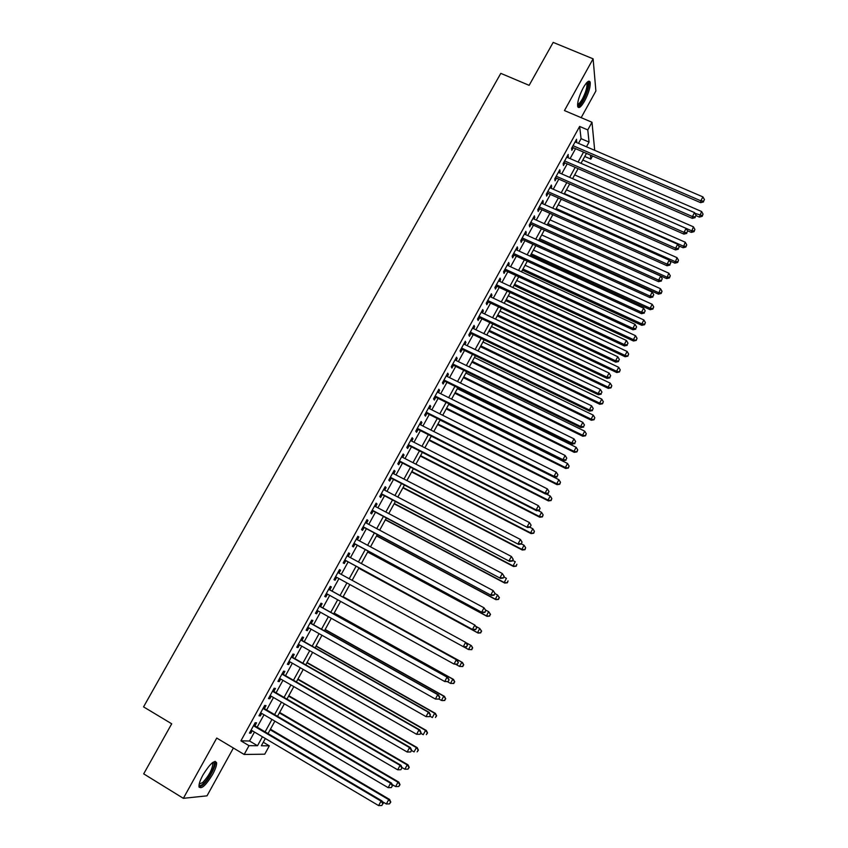 <?xml version="1.0" encoding="UTF-8"?>
<svg xmlns="http://www.w3.org/2000/svg" width="848" height="848" viewBox="0 0 848 848"><rect width="100%" height="100%" fill="white"/><g stroke="black" fill="none" stroke-linecap="round" stroke-linejoin="round"><path stroke-width="1.27" d="M212.647 774.394C215.477 769.136 216.802 765.246 216.6 762.702C214.523 759.607 209.986 763.688 202.969 774.955C200.128 780.234 198.792 784.135 198.994 786.668C201.156 789.721 205.704 785.63 212.647 774.394M584.643 100.954C588.777 92.867 590.621 86.602 590.176 82.171C589.116 79.839 586.805 81.705 583.254 87.757C579.099 95.909 577.244 102.173 577.7 106.551C578.781 108.894 581.092 107.018 584.643 100.954M263.283 742.233L269.325 745.827L264.746 754.19L244.171 754.466L249.015 745.668L257.506 745.731L262.424 736.774M581.166 117.66L595.89 90.98L593.112 58.83L553.182 42.4L529.141 85.341L500.797 73.363L143.556 706.872L171.709 723.8L143.694 773.864L183.359 798.328L207.007 795.837L233.391 748.021M592.529 156L590.833 159.106L590.409 155.089M584.76 156.477L590.833 159.106M254.898 725.835L256.562 722.814L255.163 722.719L249.439 733.107L250.86 733.17L252.206 730.722M264.385 708.61L266.039 705.61L264.671 705.451L258.969 715.807L260.357 715.924L261.725 713.422M273.83 691.459L275.473 688.459L274.148 688.247L268.466 698.561L269.812 698.741L271.222 696.187M283.243 674.372L284.886 671.383L283.592 671.118L277.932 681.389L279.246 681.622L280.677 679.025M292.613 657.338L294.256 654.37L292.995 654.041L287.355 664.281L288.638 664.567L290.101 661.917M301.962 640.378L303.584 637.42L302.365 637.028L296.747 647.225L297.987 647.586L299.482 644.872M311.269 623.481L312.891 620.524L311.704 620.079L306.107 630.244L307.315 630.658L308.831 627.891M320.544 606.638L322.155 603.702L321.01 603.193L315.424 613.316L316.601 613.793L318.148 610.973M329.777 589.858L331.388 586.933L330.275 586.371L324.72 596.451L325.855 596.981L327.434 594.119M338.988 573.131L340.589 570.227L339.507 569.602L333.974 579.661L335.077 580.244L336.688 577.318M348.199 556.415L349.758 553.585L348.708 552.907L343.196 562.924L344.267 563.56L345.867 560.645M357.368 539.763L358.884 536.996L357.877 536.265L352.376 546.239L353.415 546.939L355.015 544.045M366.506 523.174L367.99 520.481L367.004 519.686L361.534 529.629L362.531 530.382L364.121 527.488M375.611 506.638L377.053 504.019L376.109 503.171L370.65 513.072L371.615 513.888L373.205 511.005M384.685 490.165L386.084 487.611L385.172 486.71L379.734 496.578L380.667 497.447L382.257 494.575M393.726 473.746L395.083 471.265L394.203 470.322L388.787 480.148L389.688 481.07L391.267 478.208M402.726 457.401L404.051 454.984L403.203 453.977L397.807 463.771L398.677 464.746L400.245 461.895M411.704 441.108L412.987 438.766L412.17 437.695L406.796 447.458L407.634 448.486L409.202 445.645M420.64 424.869L421.891 422.59L421.106 421.477L415.753 431.208L416.559 432.289L418.117 429.459M429.554 408.694L430.763 406.489L430.01 405.323L424.668 415.011L425.442 416.145L427 413.326M438.427 392.571L439.603 390.44L438.882 389.211L433.561 398.867L434.303 400.055L435.851 397.246M447.267 376.512L448.412 374.445L447.723 373.173L442.423 382.787L443.133 384.027L444.67 381.229M456.086 360.517L457.189 358.503L456.521 357.188L451.242 366.771L451.931 368.064L453.457 365.276M464.863 344.564L465.934 342.624L465.298 341.256L460.04 350.807L460.687 352.153L462.224 349.365M473.619 328.685L474.647 326.809L474.043 325.378L468.806 334.896L469.421 336.296L470.947 333.529M482.332 312.848L483.328 311.046L482.756 309.562L477.53 319.049L478.124 320.491L479.639 317.735M491.024 297.076L491.978 295.327L491.437 293.8L486.233 303.255L486.794 304.75L488.31 302.005M499.673 281.356L500.596 279.681L500.087 278.102L494.903 287.514L495.433 289.062L496.939 286.327M508.302 265.7L509.192 264.078L508.705 262.456L503.542 271.837L504.041 273.427L505.546 270.703M516.898 250.086L517.746 248.538L517.301 246.863L512.15 256.213L512.616 257.856L514.111 255.131M525.463 234.536L526.279 233.052L525.855 231.324L520.725 240.641L521.17 242.337L522.654 239.624M533.996 219.038L534.781 217.618L534.388 215.837L529.269 225.123L529.682 226.872L531.166 224.169M542.497 203.594L543.25 202.237L542.89 200.414L537.791 209.668L538.173 211.459L539.657 208.767M550.967 188.214L551.688 186.91L551.348 185.044L546.271 194.256L546.631 196.1L548.105 193.418M559.415 172.875L560.104 171.635L559.797 169.717L554.73 178.907L555.058 180.794L556.532 178.122M567.831 157.601L568.202 154.453L563.157 163.611L563.454 165.54L564.927 162.88M578.495 143.354L581.071 138.669L579.64 126.447L240.917 740.834L249.556 741.004L254.474 732.068M257.167 727.171L264.004 714.758M266.654 709.946L273.491 697.512M276.098 692.784L282.956 680.329M285.511 675.676L292.369 663.21M294.892 658.642L301.761 646.165M304.231 641.671L311.11 629.174M313.537 624.753L320.427 612.245M322.812 607.91L329.713 595.37M332.056 591.12L338.956 578.569M341.267 574.382L348.146 561.885M350.468 557.655L357.294 545.264M359.647 540.992L366.4 528.707M368.785 524.382L375.484 512.213M377.89 507.835L384.536 495.773M386.964 491.352L393.546 479.396M396.005 474.933L402.524 463.072M405.005 458.567L411.481 446.811M413.983 442.264L420.396 430.614M422.919 426.025L429.279 414.471M431.833 409.838L438.13 398.39M440.706 393.705L446.949 382.363M449.546 377.636L455.747 366.389M458.365 361.63L464.503 350.478M467.142 345.666L473.226 334.621M475.898 329.777L481.918 318.816M484.611 313.93L490.589 303.075M493.303 298.146L499.218 287.387M501.952 282.426L507.825 271.763M510.581 266.749L516.4 256.181M519.177 251.135L524.944 240.662M527.742 235.574L533.456 225.197M536.275 220.067L541.936 209.785M544.776 204.612L550.384 194.425M553.256 189.221L558.811 179.129M561.694 173.882L567.206 163.876M570.11 158.587L575.569 148.676M576.216 142.379L576.576 139.242L571.552 148.368L571.828 150.35L573.29 147.69M244.171 754.466L216.749 738.057L183.359 798.328M240.917 740.834L249.015 745.668M579.64 126.447L587.77 129.914L591.989 122.26L594.702 150.329M593.112 58.83L564.45 110.569L591.989 122.26M265.329 738.502L261.343 745.763L269.325 745.827M586.466 153.382L581.007 163.325M578.103 168.625L572.591 178.652M569.708 183.91L564.143 194.033M561.281 199.259L555.673 209.477M552.832 214.661L547.172 224.974M544.342 230.115L538.639 240.525M535.83 245.623L530.074 256.128M527.297 261.195L521.478 271.784M518.722 276.808L512.849 287.504M510.114 292.486L504.189 303.277M501.486 308.216L495.508 319.102M492.815 324.01L486.784 334.992M484.123 339.857L478.039 350.934M475.389 355.757L469.251 366.94M466.633 371.71L460.443 382.999M457.846 387.727L451.592 399.111M449.016 403.807L442.72 415.287M440.165 419.94L433.805 431.526M431.282 436.126L424.869 447.818M422.368 452.376L415.891 464.163M413.411 468.69L406.881 480.583M404.432 485.056L397.839 497.055M395.412 501.475L388.766 513.581M386.37 517.969L379.66 530.18M377.286 534.516L370.523 546.833M368.17 551.126L361.354 563.549M359.022 567.789L352.143 580.329M349.832 584.526L342.931 597.109M340.589 601.38L333.688 613.952M331.303 618.298L324.413 630.848M321.975 635.279L315.096 647.819M312.626 652.324L305.757 664.843M303.234 669.432L296.376 681.93M293.811 686.604L286.963 699.081M284.356 703.84L277.508 716.306M274.858 721.139L268.032 733.584M586.466 146.789L589.053 142.093L587.77 129.914M265.117 731.866L271.954 719.422M274.604 714.599L281.441 702.144M284.048 697.395L290.906 684.919M293.461 680.255L300.33 667.768M302.842 663.178L309.711 650.67M312.191 646.165L319.071 633.647M321.498 629.216L328.388 616.676M330.773 612.33L337.674 599.769M340.016 595.508L346.917 582.936M349.228 578.728L356.107 566.21M358.439 561.97L365.255 549.557M367.608 545.264L374.371 532.957M376.745 528.622L383.444 516.421M385.851 512.044L392.497 499.949M394.924 495.529L401.517 483.54M403.966 479.067L410.496 467.184M412.976 462.669L419.442 450.882M421.954 446.324L428.367 434.653M430.89 430.053L437.25 418.467M439.805 413.824L446.101 402.355M448.677 397.659L454.92 386.296M457.528 381.558L463.718 370.29M466.336 365.509L472.474 354.337M475.113 349.524L481.198 338.447M483.869 333.593L489.9 322.622M492.582 317.724L498.56 306.838M501.274 301.899L507.199 291.118M509.934 286.147L515.796 275.462M518.552 270.438L524.371 259.848M527.149 254.792L532.915 244.298M535.713 239.2L541.427 228.801M544.246 223.66L549.907 213.357M552.758 208.173L558.366 197.966M561.228 192.75L566.782 182.627M569.676 177.37L575.177 167.353M578.082 162.053L583.541 152.121M581.071 138.669L589.053 142.093M249.556 741.004L257.506 745.731M575.728 140.779L576.831 141.256M567.386 155.947L568.478 156.424M559.002 171.158L560.104 171.635M550.596 186.422L551.688 186.91M542.148 201.75L543.25 202.237M533.678 217.12L534.781 217.618M525.177 232.553L526.279 233.052M516.655 248.029L517.746 248.538M508.09 263.569L509.192 264.078M499.504 279.162L500.596 279.681M490.886 294.818L491.978 295.327M482.226 310.516L483.328 311.046M473.544 326.279L474.647 326.809M464.831 342.094L465.934 342.624M456.086 357.973L457.189 358.503M447.309 373.904L448.412 374.445M438.511 389.889L439.603 390.44M429.671 405.938L430.763 406.489M420.799 422.039L421.891 422.59M411.895 438.204L412.987 438.766M402.959 454.422L404.051 454.984M393.991 470.704L395.083 471.265M384.992 487.038L386.084 487.611M375.961 503.436L377.053 504.019M366.887 519.898L367.99 520.481M357.792 536.413L358.884 536.996M348.666 552.991L349.758 553.585M339.497 569.633L340.589 570.227M333.985 579.64L335.077 580.244M324.763 596.377L325.855 596.981M315.509 613.178L316.601 613.793M306.223 630.032L307.315 630.658M296.895 646.96L297.987 647.586M287.536 663.942L288.638 664.567M278.144 680.997L279.246 681.622M268.721 698.105L269.812 698.741M259.265 715.277L260.357 715.924M249.768 732.524L250.86 733.17M572.188 147.223L700.66 202.672L700.819 200.817L573.025 145.697M703.607 201.156L704.444 199.577L703.607 201.156L700.819 200.817L702.918 196.895L575.114 141.902M700.66 202.672L703.533 201.898M704.444 199.577L702.918 196.895M696.038 215.636L699.399 217.088L701.582 211.502L582.809 160.028M694.947 213.325L702.261 215.636L702.186 216.346L703.066 214.109L702.261 215.636M701.582 211.502L703.066 214.109M702.186 216.346L699.399 217.088M586.996 82.394L587.505 82.457C589 85.139 587.6 90.842 583.297 99.555C580.626 104.209 578.696 106.011 577.541 104.972M577.583 104.134C578.781 104.219 580.414 102.449 582.481 98.813C585.788 92.326 587.261 87.312 586.901 83.761L586.424 83.019M577.859 106.975C579.343 106.488 581.187 104.293 583.392 100.382C587.494 92.347 589.328 86.136 588.872 81.726L588.66 81.196M212.901 762.352L213.749 762.596C216.314 764.239 209 778.888 203.17 783.796C200.997 785.672 199.63 786.001 199.068 784.803M199.216 784.018L202.64 782.587C208.767 776.015 212.17 769.772 212.848 763.857L212.265 762.829M199.132 787.241L202.661 785.248C208.513 780.287 216.187 766.157 215.297 762.023L215.095 761.313M563.825 162.403L692.307 218.371L692.434 216.558L564.63 160.94M695.233 216.876L696.07 215.307L695.233 216.876L692.434 216.558L694.533 212.615L566.729 157.124M692.307 218.371L695.169 217.607M696.07 215.307L694.533 212.615M555.429 177.635L683.923 234.112L684.029 232.352L556.214 176.225M686.827 232.67L687.664 231.08L686.827 232.67L684.029 232.352L686.127 228.398L558.313 172.398M683.923 234.112L686.785 233.37M687.664 231.08L686.127 228.398M547.002 192.931L675.496 249.916L675.58 248.21L547.755 191.563M678.389 248.506L679.237 246.916L678.389 248.506L675.58 248.21L677.69 244.245L549.875 187.726M675.496 249.916L678.358 249.185M679.237 246.916L677.69 244.245M538.554 208.269L667.058 265.774L667.1 264.12L539.275 206.965M669.931 264.406L670.779 262.816L669.931 264.406L667.1 264.12L669.22 260.135L541.395 203.107M667.058 265.774L669.899 265.074M670.779 262.816L669.22 260.135M687.463 230.72L691.258 232.384L693.431 226.829L574.647 174.9M572.601 178.631L691.385 230.677L694.099 230.974L694.046 231.663L694.915 229.437L694.099 230.974M693.431 226.829L694.915 229.437M694.046 231.663L691.258 232.384M678.548 245.729L683.085 247.743L685.237 242.221L566.453 189.835M564.408 193.567L683.191 246.079L685.915 246.365L685.873 247.033L686.742 244.828L685.915 246.365M685.237 242.221L686.742 244.828M685.873 247.033L683.085 247.743M669.602 260.781L674.891 263.145L677.022 257.665L558.238 204.813M556.171 208.566L674.966 261.534L677.711 261.809L677.679 262.456L678.527 260.262L677.711 261.809M677.022 257.665L678.527 260.262M677.679 262.456L674.891 263.145M547.236 224.847L666.666 278.61L668.786 273.162L549.992 219.844M547.925 223.607L666.719 277.042L669.464 277.317L669.443 277.943L670.291 275.759L669.464 277.317M668.786 273.162L670.291 275.759M669.443 277.943L666.666 278.61M530.074 223.671L658.578 281.695L658.599 280.084L530.763 222.409M661.429 280.359L662.277 278.769L661.429 280.359L658.599 280.084L660.73 276.088L532.894 218.551M658.578 281.695L661.419 281.006M662.277 278.769L660.73 276.088M538.978 239.899L658.419 294.129L660.507 288.712L541.713 234.928M539.635 238.701L658.44 292.602L661.196 292.867L661.186 293.472L662.023 291.309L661.196 292.867M660.507 288.712L662.023 291.309M661.186 293.472L658.419 294.129M521.562 239.125L650.066 297.669L650.056 296.111L522.22 237.917M652.907 296.376L653.755 294.775L652.907 296.376L650.056 296.111L652.197 292.104L524.361 234.037M650.066 297.669L652.907 297.001M653.755 294.775L652.197 292.104M530.7 254.994L650.13 309.7L650.13 308.227L652.207 304.315L533.403 250.054M531.325 253.849L650.13 308.227L652.896 308.481L652.896 309.064L653.723 306.912L652.896 308.481M652.207 304.315L653.723 306.912M652.896 309.064L650.13 309.7M513.019 254.633L641.523 313.696L641.491 312.202L513.655 253.478M644.342 312.456L645.201 310.845L644.342 312.456L641.491 312.202L643.632 308.174L515.796 249.588M641.523 313.696L644.353 313.05M645.201 310.845L643.632 308.174M522.379 270.141L641.819 325.325L641.788 323.904L643.876 319.982L525.071 265.244M522.983 269.049L641.788 323.904L644.565 324.137L644.575 324.71L645.402 322.569L644.565 324.137M643.876 319.982L645.402 322.569M644.575 324.71L641.819 325.325M504.443 270.194L632.958 329.787L632.884 328.346L505.048 269.092M635.756 328.589L636.615 326.968L635.756 328.589L632.884 328.346L635.035 324.296L507.199 265.191M632.958 329.787L635.777 329.162M636.615 326.968L635.035 324.296M514.036 285.341L633.477 341.002L633.414 339.635L635.512 335.691L516.708 280.487M514.609 284.303L633.414 339.635L636.233 340.408L637.049 338.288L636.212 339.857M635.512 335.691L637.049 338.288M636.233 340.408L633.477 341.002M495.847 285.808L624.351 345.942L624.255 344.542L496.419 284.769M627.138 344.776L627.997 343.154L627.138 344.776L624.255 344.542L626.418 340.493L498.582 280.847M624.351 345.942L627.17 345.337M627.997 343.154L626.418 340.493M505.662 300.595L625.114 356.743L625.018 355.418L627.117 351.464L508.312 295.772M506.203 299.609L625.018 355.418L627.859 356.171L628.665 354.061L627.827 355.641M627.117 351.464L628.665 354.061M627.859 356.171L625.114 356.743M487.208 301.485L615.722 362.149L615.595 360.803L487.748 300.499M618.489 361.025L619.347 359.404L618.489 361.025L615.595 360.803L617.757 356.732L489.921 296.556M615.722 362.149L618.531 361.566M619.347 359.404L617.757 356.732M497.267 315.901L616.708 372.526L616.591 371.265L618.701 367.301L499.885 311.121M497.776 314.968L616.591 371.265L619.453 371.975L620.248 369.887L619.4 371.466M618.701 367.301L620.248 369.887M619.453 371.975L616.708 372.526M478.548 317.216L607.051 378.409L606.892 377.127L479.056 316.283M609.797 377.339L610.666 375.706L609.797 377.339L606.892 377.127L609.076 373.046L481.229 312.329M607.051 378.409L609.86 377.858M610.666 375.706L609.076 373.046M488.83 331.261L608.281 388.384L608.133 387.165L610.253 383.179L491.437 326.522M489.317 330.381L608.133 387.165L611.016 387.843L611.8 385.766L610.952 387.356M610.253 383.179L611.8 385.766M611.016 387.843L608.281 388.384M469.845 332.999L598.359 394.744L598.169 393.514L470.333 332.119M601.084 393.705L601.953 392.073L601.084 393.705L598.169 393.514L600.352 389.412L472.516 328.155M598.359 394.744L601.158 394.203M601.953 392.073L600.352 389.412M480.371 346.673L599.822 404.284L599.642 403.118L601.773 399.122L482.957 341.977M480.827 345.846L599.642 403.118L602.546 403.775L603.331 401.708L602.483 403.309M601.773 399.122L603.331 401.708M602.546 403.775L599.822 404.284M471.891 362.149L591.332 420.248L591.12 419.135L593.25 415.128L474.445 357.485M472.315 361.365L591.12 419.135L594.045 419.76L594.819 417.704L593.971 419.315M593.25 415.128L594.819 417.704M594.045 419.76L591.332 420.248M463.368 377.667L582.809 436.264L582.576 435.204L584.717 431.187L465.902 373.046M463.761 376.936L582.576 435.204L585.523 435.798L586.286 433.763L585.427 435.374M584.717 431.187L586.286 433.763M585.523 435.798L582.809 436.264M461.121 348.835L589.625 411.132L589.413 409.955L461.577 348.019M592.339 410.146L593.218 408.492L592.339 410.146L589.413 409.955L591.607 405.842L463.771 344.034M589.625 411.132L592.423 410.612M593.218 408.492L591.607 405.842M452.366 364.735L580.869 427.572L580.615 426.459L452.79 363.972M583.562 426.629L584.431 424.975L583.562 426.629L580.615 426.459L582.82 422.325L454.984 359.976M580.869 427.572L583.657 427.085M584.431 424.975L582.82 422.325M443.578 380.688L572.071 444.087L571.796 443.016L443.97 379.978M574.743 443.186L575.622 441.522L574.743 443.186L571.796 443.016L574.001 438.872L446.175 375.971M572.071 444.087L574.849 443.61M575.622 441.522L574.001 438.872M454.814 393.239L574.255 452.344L573.99 451.337L576.142 447.299L457.337 388.66M455.185 392.571L573.99 451.337L576.969 451.889L577.721 449.875L576.863 451.486M576.142 447.299L577.721 449.875M576.969 451.889L574.255 452.344M434.759 396.705L563.252 460.655L562.934 459.648L435.109 396.048M565.902 459.796L566.782 458.132L565.902 459.796L562.934 459.648L565.15 455.482L437.324 392.03M563.252 460.655L566.019 460.199M566.782 458.132L565.15 455.482M446.239 408.874L565.68 468.478L565.383 467.524L567.535 463.474L448.73 404.326M446.578 408.259L565.383 467.524L568.372 468.043L569.125 466.05L568.255 467.661M567.535 463.474L569.125 466.05M568.372 468.043L565.68 468.478M425.897 412.775L554.391 477.286L554.041 476.332L426.226 412.181M557.019 476.47L557.91 474.806L557.019 476.47L554.041 476.332L556.267 472.156L428.452 408.142M554.391 477.286L557.157 476.852M557.91 474.806L556.267 472.156M437.632 424.562L557.062 484.674L556.733 483.773L558.896 479.703L440.101 420.057M437.939 423.989L556.733 483.773L559.754 484.261L560.496 482.279L559.627 483.901M558.896 479.703L560.496 482.279M559.754 484.261L557.062 484.674M417.015 428.908L545.497 493.981L545.126 493.08L417.311 428.367M548.105 493.207L549.006 491.533L548.105 493.207L545.126 493.08L547.352 488.893L419.548 424.318M545.497 493.981L548.253 493.568M549.006 491.533L547.352 488.893M428.993 440.292L548.423 500.924L548.062 500.076L550.235 495.995L546.08 493.896M429.268 439.794L548.062 500.076L551.105 500.532L551.836 498.56L550.967 500.193M550.235 495.995L551.836 498.56M551.105 500.532L548.423 500.924M408.1 445.094L536.572 510.729L536.169 509.892L408.365 444.606M539.169 510.008L540.059 508.334L539.169 510.008L536.169 509.892L538.406 505.684L410.602 440.547M536.572 510.729L539.328 510.348M540.059 508.334L538.406 505.684M420.322 456.097L539.741 517.227L539.36 516.443L541.533 512.34L537.992 510.538M420.576 455.641L539.36 516.443L542.423 516.867L543.144 514.906L542.275 516.549M541.533 512.34L543.144 514.906M542.423 516.867L539.741 517.227M399.154 461.333L527.615 527.551L399.387 460.92M530.191 526.873L531.092 525.188L530.191 526.873L527.18 526.767L529.428 522.548L401.634 456.839M527.615 527.551L530.36 527.191M531.092 525.188L529.428 522.548M411.619 471.944L531.039 533.604L530.615 532.862L532.809 528.749L529.883 527.244M411.842 471.552L530.615 532.862L533.71 533.254L534.42 531.314L533.54 532.957M532.809 528.749L534.42 531.314M533.71 533.254L531.039 533.604M390.165 477.636L518.626 544.427L390.366 477.276M521.181 543.801L522.082 542.105L521.181 543.801L518.149 543.706L520.407 539.466L392.624 473.184M518.626 544.427L521.361 544.087M522.082 542.105L520.407 539.466M402.895 487.854L522.294 550.034L521.849 549.345L524.043 545.222L521.467 543.886M403.076 487.515L521.849 549.345L524.965 549.705L525.665 547.776L524.785 549.43M524.043 545.222L525.665 547.776M524.965 549.705L522.294 550.034M381.155 494.002L509.606 561.376L381.324 493.706M512.128 560.793L509.097 560.708L511.365 556.458L513.231 559.351L512.128 560.793L513.231 559.351M383.582 489.593L511.365 556.458L513.04 559.086M509.606 561.376L512.33 561.058M394.129 503.818L513.528 566.517L513.051 565.892L515.255 561.747L512.68 560.401M394.288 503.532L513.051 565.892L516.188 566.21L516.877 564.302L515.997 565.966M516.188 566.21L513.528 566.517M372.113 510.422L500.543 578.378L372.24 510.189M503.055 577.838L500.002 577.774L502.281 573.502L504.168 576.375L503.055 577.838L504.168 576.375M374.519 506.055L502.281 573.502L503.966 576.131M500.543 578.378L503.267 578.082M363.029 526.905L491.448 595.444L363.124 526.725M493.939 594.957L490.875 594.904L493.165 590.611L495.073 593.462L493.939 594.957L495.073 593.462M365.414 522.591L493.165 590.611L494.85 593.24M491.448 595.444L494.161 595.179M353.913 543.451L482.321 612.585L353.976 543.335M484.791 612.139L481.717 612.097L484.007 607.793L485.946 610.613L484.791 612.139L485.946 610.613M356.277 539.18L484.007 607.793L485.713 610.422M482.321 612.585L485.035 612.33M385.342 519.835L504.73 583.064L504.21 582.491L506.426 578.336L503.85 576.979M385.469 519.612L504.21 582.491L507.38 582.788L508.058 580.891L507.178 582.555M507.38 582.788L504.73 583.064M376.512 535.915L495.889 599.674L495.349 599.154L497.564 594.989L494.999 593.611M376.607 535.745L495.349 599.154L498.539 599.409L499.207 597.543L498.327 599.207M499.207 597.543L497.564 594.989L499.419 597.745M498.539 599.409L495.889 599.674M367.661 552.048L487.028 616.348L486.455 615.881L488.681 611.694L485.628 610.051M367.725 551.931L486.455 615.881L489.656 616.104L490.324 614.249L489.434 615.924M490.324 614.249L488.681 611.694L490.547 614.429M489.656 616.104L487.028 616.348M344.765 560.051L473.163 629.778L344.797 559.998M475.611 629.386L472.527 629.354L474.827 625.04L476.777 627.827L475.611 629.386L476.777 627.827M347.097 555.822L474.827 625.04L476.534 627.658M473.163 629.778L475.866 629.555M358.768 568.245L478.124 633.074L477.519 632.672L479.756 628.474L475.993 626.428M358.799 568.192L477.519 632.672L480.752 632.862L481.41 631.018L480.519 632.693M481.41 631.018L479.756 628.474L481.643 631.177M480.752 632.862L478.124 633.074M466.654 646.844L467.312 644.957L466.654 646.844L463.973 647.045L335.585 576.725M466.389 646.695L463.294 646.685L465.605 642.339L467.577 645.105M337.896 572.538L465.605 642.339L467.312 644.957M464.026 647.045L468.552 649.526L470.799 645.307L466.347 642.869M471.817 649.674L468.552 649.526L471.817 649.674L472.463 647.851L471.562 649.536M472.463 647.851L471.424 645.657L472.707 647.989M457.422 664.196L458.344 662.458L457.422 664.196L454.03 664.069L326.342 593.515M457.146 664.069L454.03 664.069L456.351 659.712L457.051 660.03L328.685 589.254M328.653 589.307L456.351 659.712L458.068 662.33M458.344 662.458L457.051 660.03M455.715 664.313L459.563 666.433L461.81 662.193L462.478 662.5L343.143 596.716M463.485 664.737L462.584 666.433L463.739 664.853L461.81 662.193L343.122 596.769M462.849 666.549L459.563 666.433L462.584 666.433M462.478 662.5L463.739 664.853M448.147 681.612L449.08 679.863L448.147 681.612L444.734 681.527L317.057 610.359M447.85 681.516L444.734 681.527L447.055 677.16L447.797 677.414L319.442 606.034M319.378 606.14L447.055 677.16L448.783 679.767M449.08 679.863L447.797 677.414M447.394 681.654L450.532 683.403L452.79 679.153L453.479 679.396L334.165 613.072M454.464 681.697L453.563 683.393L454.74 681.792L452.79 679.153L334.112 613.178M453.839 683.488L450.532 683.403L453.563 683.393M453.479 679.396L454.74 681.792M438.84 699.102L439.773 697.342L438.84 699.102L435.395 699.049L307.739 627.276M438.533 699.028L435.395 699.049L437.738 694.66L438.501 694.851L310.167 622.867M310.071 623.036L437.738 694.66L439.465 697.268M439.773 697.342L438.501 694.851M429.501 716.645L430.434 714.885L429.501 716.645L426.025 716.634L298.39 644.247M429.173 716.602L426.025 716.634L428.367 712.235L429.173 712.362L300.86 639.763M300.733 639.996L428.367 712.235L430.116 714.843M430.434 714.885L429.173 712.362M420.12 734.262L421.053 732.502L420.12 734.262L416.622 734.294L288.998 661.292M419.781 734.241L416.622 734.294L418.976 729.874L419.813 729.937L291.521 656.723M291.352 657.02L418.976 729.874L420.725 732.481M421.053 732.502L419.813 729.937M438.893 698.996L441.469 700.437L443.737 696.176L444.458 696.356L325.166 629.481M445.423 698.71L444.511 700.416L445.709 698.784L443.737 696.176L325.07 629.651M444.797 700.48L442.2 700.607L444.511 700.416M444.458 696.356L445.709 698.784M429.798 716.083L432.363 717.546L434.642 713.263L435.406 713.38L316.124 645.953M436.338 715.797L435.427 717.503L436.635 715.839L434.642 713.263L315.997 646.176M435.406 713.38L436.635 715.839M420.672 733.234L423.237 734.707L425.526 730.404L426.321 730.467L307.05 662.479M427.222 732.937L426.311 734.654L427.54 732.958L425.526 730.404L306.891 662.765M426.321 730.467L427.54 732.958M410.708 751.953L411.64 750.183L410.708 751.953L407.178 752.017L279.586 678.389M410.358 751.953L407.178 752.017L409.542 747.586L410.411 747.586L282.14 673.736M281.939 674.107L409.542 747.586L411.301 750.183M411.64 750.183L410.411 747.586M411.503 750.448L414.068 751.932L416.368 747.618L417.195 747.618L297.945 679.068M418.075 750.141L417.152 751.869L418.403 750.141L416.368 747.618L297.754 679.418M417.195 747.618L418.403 750.141M272.494 691.258L400.076 765.352L397.701 769.814L270.13 695.551M272.738 690.823L400.977 765.299L400.076 765.352L401.835 767.949L400.892 769.73L401.835 767.949M402.196 767.928L400.977 765.299M397.701 769.814L400.892 769.73M402.037 767.567L404.878 769.221L407.178 764.896L408.036 764.832L288.808 695.72M408.884 767.419L407.973 769.147L409.234 767.387L407.178 764.896L288.585 696.123M407.973 769.147L404.878 769.221M408.036 764.832L409.234 767.387M263.007 708.472L390.568 783.202L388.183 787.675L260.633 712.786M263.283 707.974L391.511 783.075L390.568 783.202L392.338 785.789L391.384 787.58L392.338 785.789M392.719 785.736L391.511 783.075M388.183 787.675L391.384 787.58M392.179 784.548L395.645 786.573L397.956 782.227L398.846 782.11L279.639 712.426M399.673 784.75L398.751 786.488L400.023 784.697L397.956 782.227L279.384 712.903M398.751 786.488L395.645 786.573M398.846 782.11L400.023 784.697M253.499 725.75L381.028 801.116L378.632 805.6L251.114 730.075M253.806 725.188L382.003 800.925L381.028 801.116L382.808 803.703L381.844 805.494L382.808 803.703M383.19 803.618L382.003 800.925M378.632 805.6L381.844 805.494M382.3 801.593L386.37 803.999L388.691 799.632L389.624 799.463L270.438 729.195M390.419 802.155L389.497 803.893L390.79 802.081L388.691 799.632L270.141 729.736M389.497 803.893L386.37 803.999M389.624 799.463L390.79 802.081M586.53 82.903L587.505 82.457M586.085 83.422L586.901 83.761M212.445 762.956L213.749 762.596M211.809 763.221L212.848 763.857"/></g></svg>
